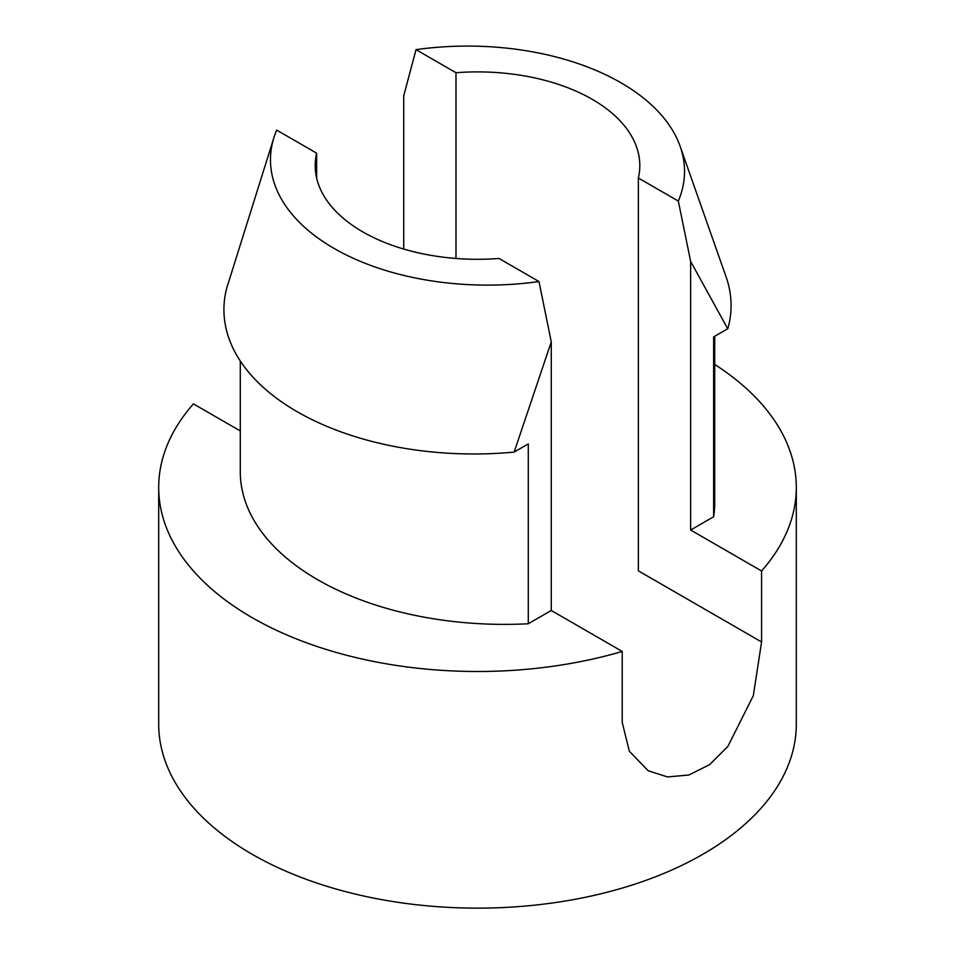 <?xml version="1.0" encoding="UTF-8"?>
<svg xmlns="http://www.w3.org/2000/svg" width="955" height="955" viewBox="0 0 955 955"><rect width="100%" height="100%" fill="white"/><g stroke="black" fill="none" stroke-linecap="round" stroke-linejoin="round"><path stroke-width="1.43" d="M727.782 328.723L713.636 336.9L713.636 516.75L690.632 530.025L761.577 570.983A318.803 184.064 180 0 0 796.303 487.432A318.803 184.064 180 0 0 714.71 364.452M713.636 516.75A264.141 152.502 0 0 0 714.71 502.975L714.71 336.279M551.274 610.484L528.282 623.758L528.282 443.908L514.148 452.073L551.274 341.89L551.274 610.484L622.218 651.441A318.803 184.064 180 0 1 252.072 617.587A318.803 184.064 180 0 1 158.697 487.432A318.803 184.064 180 0 1 193.423 403.881L240.29 430.932M528.282 623.758A264.141 152.502 180 0 1 240.29 471.889L240.29 360.99M551.274 341.89L538.978 281.546L499.011 258.471A162.302 93.709 180 0 1 362.733 231.85A162.302 93.709 180 0 1 315.198 165.597A162.302 93.709 180 0 1 316.63 153.17L316.63 178.012M403.726 249.064L403.726 95.787L416.022 49.648L455.989 72.723L455.989 258.471M455.989 72.723A162.302 93.709 180 0 1 639.802 165.597A162.302 93.709 180 0 1 638.37 178.012L638.37 570.839L761.577 641.975L761.577 570.983M796.303 487.432L796.303 724.069A318.803 184.064 180 0 1 599.501 894.131A318.803 184.064 180 0 1 252.072 854.224A318.803 184.064 180 0 1 158.697 724.069L158.697 487.432M622.218 651.441L622.218 722.434L629.357 751.275L648.206 770.769L667.569 776.928L688.841 775.018L709.565 764.668L727.829 746.476L753.328 695.634L761.577 641.975M638.37 178.012L678.337 201.087L690.632 261.431L690.632 530.025M725.812 276.091A250.007 144.336 180 0 1 725.931 276.401A250.007 144.336 180 0 1 727.817 328.735M690.632 261.431L727.734 328.759M678.337 201.087A217.048 125.308 0 0 0 680.342 146.891A217.048 125.308 0 0 0 416.022 49.648M514.16 452.097A250.007 144.336 180 0 1 227.183 286.416M316.63 153.17L276.663 130.095A217.048 125.308 0 0 0 273.572 138.726A217.048 125.308 0 0 0 538.978 281.546M227.266 286.404L273.572 138.726M725.931 276.413L680.33 146.891"/></g></svg>
